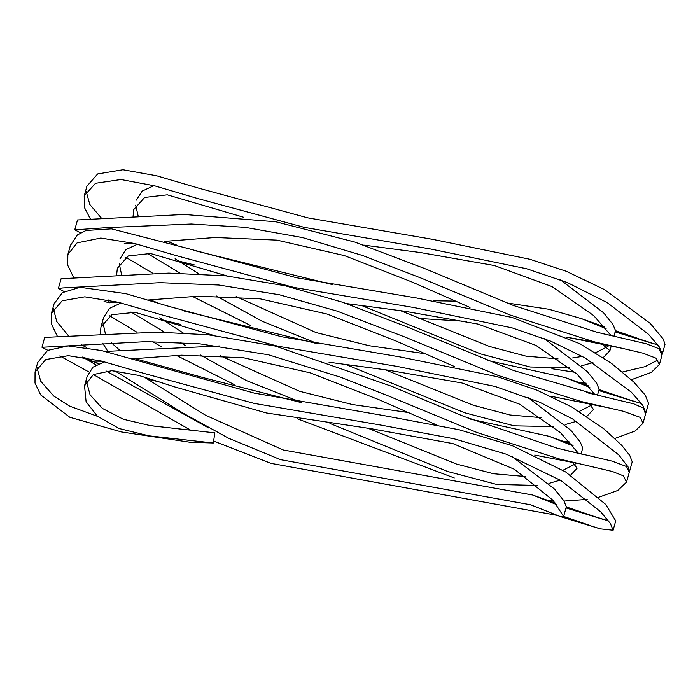<?xml version="1.0" encoding="UTF-8"?>
<svg xmlns="http://www.w3.org/2000/svg" width="700" height="700" viewBox="0 0 700 700"><rect width="100%" height="100%" fill="white"/><g stroke="black" fill="none" stroke-linecap="round" stroke-linejoin="round"><path stroke-width="1.05" d="M418.793 318.447L466.506 321.387M662.235 354.252L659.409 347.051L648.576 334.355L607.241 302.654L567.324 282.555L526.697 268.774L430.238 248.938L304.325 227.386L197.269 198.415L154.761 185.859L120.925 179.515L95.55 183.269L84.21 195.808L84.411 207.454L90.431 219.082M86.599 187.407L86.879 186.261L97.65 173.941L122.946 169.732L156.52 175.744L199.325 188.344L307.781 217.857L432.906 239.4L529.891 259.271L566.3 271.294L604.546 289.616L650.274 323.444L663.285 339.106L665 344.4L662.305 354.06M657.965 345.03L615.326 331.293M114.791 370.834L182.779 412.956L228.743 438.314L280.516 459.655L530.766 504.814L560.49 516.644L563.631 516.434L553.122 500.412L514.439 469.289L452.935 443.608L371.516 428.759L266.359 412.956L175.306 387.1L138.793 375.419L111.851 370.703L93.371 374.535L84.543 385.796L86.1 401.721L97.37 416.176L119.079 428.514L148.899 435.829L213.351 443.004L214.821 432.854L150.64 425.714L123.253 419.23L102.419 408.424L90.09 394.87L86.459 381.29M84.543 385.796L87.194 376.294L92.934 367.185L104.466 361.83M97.624 416.386L69.624 406.131L53.742 396.043L40.688 381.203L36.977 367.509M562.992 516.994L600.189 528.841L613.104 530.259L610.391 523.486L600.635 511.761L560.928 480.541L506.52 454.265L454.081 438.786L381.054 425.11L254.013 403.349L144.148 373.45L101.483 361.069L68.294 355.67L45.727 359.572L35.053 372.024L37.712 362.486L47.617 350.394L68.136 345.931L101.395 350.534L254.301 393.12L383.714 415.572L459.086 429.73L512.33 445.699L565.591 471.914L605.815 504.516L615.729 520.879M608.641 520.992L566.116 507.544M208.95 428.102L105.989 370.895M96.075 364.936L82.582 357.053M62.668 346.211L62.038 345.896M41.965 347.27L44.712 337.409L157.78 332.141L208.171 334.784L275.214 346.045L391.869 386.374L463.811 416.421L557.069 448.166L612.028 461.099L626.535 466.541L629.274 472.334L626.727 481.46M86.336 347.428L81.165 344.645M68.591 335.965L56.717 321.475L53.419 308.7M51.468 313.215L54.136 303.678L62.309 292.688L80.019 287.289L125.86 293.659L169.024 306.408L281.4 336.7L400.085 356.93L497.411 376.714L537.031 390.197L571.646 406.936L604.196 429.091L621.81 445.41L629.746 455.376L632.214 461.825L629.519 471.485L628.233 467.154L618.756 454.895L572.617 418.95L539.499 402.132L495.049 386.453L397.425 366.467L277.812 346.194L160.694 314.562L117.976 302.199L84.788 296.826L62.169 300.799L51.476 313.224L51.371 323.829L57.479 336.551M61.101 278.731L168.77 273.105L226.091 275.879L285.303 285.793L342.764 302.295L408.328 327.425L513.503 370.475L600.197 395.797L633.771 403.839L643.344 408.047L645.54 414.094M70.385 245.49L77.332 234.973L86.013 230.475L111.519 228.856L186.821 248.229L296.546 277.743L416.544 297.99L512.278 317.511L580.029 343.787L611.608 363.484L633.754 381.999L645.295 395.194L648.524 403.419M641.611 403.655L598.885 390.18M631.383 379.724L651.376 372.374L659.391 364.481L655.9 358.129L642.95 353.159L593.976 341.749L510.002 314.991L422.004 278.442L362.635 255.509L302.645 237.606L245.184 227.351L191.284 224.017L107.949 227.588L74.76 229.819L77.507 219.957L184.074 214.463L275.8 221.769L354.83 242.078L424.751 268.581L513.354 305.463L597.293 332.342L646.17 343.752L658.945 348.723L661.99 355.18M658.079 359.896L645.032 366.66L622.554 371.971M575.05 372.304L551.898 368.707M101.701 218.479L89.828 204.496L86.161 191.336M560.262 279.738L603.628 312.839L612.859 324.319L615.519 330.584L613.935 336.254M606.104 328.685L581.525 318.649L548.861 309.26L507.202 303.004M455.341 301.114L433.414 300.746M332.238 284.533L193.725 250.381M176.286 244.939L167.002 241.132M138.197 216.169L135.66 205.126M136.395 200.086L142.188 191.082L153.991 185.657M600.976 333.235L604.293 334.031M608.072 346.342L595.613 352.713M582.365 356.37L572.574 357.945M558.049 358.881L526.067 356.16L489.457 346.456L400.54 310.686M424.856 353.684L369.233 345.73L316.006 332.553L236.162 296.608M198.844 273.814L175.096 258.755M544.25 338.608L587.256 371.534L596.645 383.162L599.13 389.314L597.485 395.176M589.829 387.415L565.023 377.536L487.996 360.57M315.665 343.262L184.135 311.01M158.148 303.082L150.334 299.775M121.599 274.767L119.263 263.821M119.997 258.808L125.72 249.725L137.436 244.204M591.649 405.09L579.224 411.442M541.756 417.681L510.029 414.995L473.252 405.221L385.14 369.757M407.942 412.466L352.555 404.565L299.6 391.3L220.133 355.679M183.094 332.902L159.705 317.8M527.835 397.355L570.867 430.342L580.186 441.963L582.733 448.017L581.079 453.959M573.16 445.944L549.159 436.319L470.741 419.204M299.408 402.115L204.549 377.974L134.584 358.558M120.085 350.534L111.335 342.729M105.368 333.637L102.891 322.499M213.491 335.335L135.117 312.331L111.834 314.703L100.957 327.005L103.609 317.502L109.366 308.411L121.047 302.977M567.516 450.791L570.229 451.395M575.347 463.934L562.949 470.26M525.543 476.543L493.474 473.725L456.347 464.004L368.165 428.321M556.806 504.683L532.718 495.031L283.22 449.969L205.537 415.24L143.867 376.88M105.123 351.453L219.494 345.957M511.525 456.146L554.496 489.055L563.815 500.692L566.326 506.791L563.631 516.434L590.398 525.595M402.089 311.342L401.765 310.844M178.824 261.109L195.09 265.108M578.279 382.637L586.145 383.154M74.76 229.819L80.526 232.855M125.816 257.259L152.854 273.332M192.43 296.406L250.828 325.64M645.846 413.017L642.74 405.23L631.4 392.219L585.331 358.059L551.066 341.311L512.059 327.863L413.884 307.527L293.851 287.42L175.84 255.509L134.645 243.495L100.765 238.053L77.105 242.882L67.848 254.529L67.725 265.186L73.754 277.804M163.476 320.224L180.18 324.31M466.244 417.401L471.625 419.317M563.964 441.604L569.721 441.954M614.915 438.454L635.18 430.973L642.985 423.255L640.238 417.392L623.429 411.294L581.306 401.546L499.004 375.76L405.571 337.286L337.059 311.106L279.466 294.787L218.907 285.023L159.915 282.669L62.772 287.945L58.363 288.566L64.172 291.55M109.725 315.796L137.051 332.29M152.679 341.661L161.56 346.885M176.374 355.373L234.106 384.501M83.816 357.254L91.49 360.894M92.969 361.541L98.35 363.764M147.079 378.945L161.761 382.567M297.106 418.679L454.256 477.951M546.367 500.343L553.49 500.815M564.043 501.06L587.178 499.415M598.657 497.271L617.759 490.472L626.587 482.099L623.315 475.816L612.378 471.494L559.86 459.121L477.164 432.574L389.113 396.235L340.839 377.283L268.398 354.769L199.981 343.858L145.898 341.652L41.982 347.279L47.775 350.306M59.789 355.924L88.987 371.998M93.345 374.553L190.566 430.132M213.64 441.044L270.961 463.356L556.92 515.331M35.053 372.024L35 383.014L40.679 394.914L69.816 417.279L121.581 431.979L189.901 442.234L213.351 443.004M436.214 424.777L379.558 399.945L310.319 372.881L243.661 357.779L181.51 355.189L131.451 358.873M102.139 361.235L91.429 361.113L98.971 363.501M329.936 423.43L447.589 471.485L496.633 484.426L537.215 485.433M548.887 483.42L560.236 480.113M570.596 475.169L577.08 468.274L572.758 462.534M578.454 453.338L560.534 432.731L519.514 404.154L462 382.988L387.887 370.125L329 362.233M100.957 327.005L100.284 333.953M102.734 343.21L107.861 351.348M200.357 354.988L246.138 380.45L301.648 402.509M454.615 366.59L396.016 341.005L327.206 314.072L260.234 298.848L198.188 296.188L148.032 300.02M119.044 302.461L107.826 302.4L109.392 302.829M130.97 311.973L164.605 332.238M180.504 342.466L185.465 345.651M346.194 364.63L464.739 412.781L514.089 425.828L553.455 426.58M565.145 424.585L576.511 421.312M586.845 416.342L593.504 409.447L589.199 403.777M594.921 394.59L576.8 373.879L535.972 345.415L477.995 324.074L404.338 311.185L346.5 303.581M227.316 276.01L150.509 253.496L128.24 255.955L117.337 268.319L116.629 275.091M216.317 295.951L261.949 321.16L317.398 343.569M470.015 307.457L412.44 282.179L344.382 255.588L276.894 240.126L215.058 237.501L164.692 241.369M135.581 243.723L124.224 243.652M147.07 253.199L180.119 273.192M362.119 305.716L480.847 353.981L530.084 366.984L569.791 367.815M581.551 365.846L592.909 362.582M603.242 357.621L609.91 350.683L601.484 343.551M597.301 342.554L566.711 337.19M611.074 335.606L593.67 315.551L552.038 286.598L494.314 265.51L420.7 252.595L363.781 245.114M243.784 217.306L167.3 194.819L144.664 197.435L133.735 209.589L133.061 216.475M602.455 519.173L566.003 507.946M592.55 515.891L566.291 506.914M555.529 503.142L532.718 495.031M571.865 444.395L549.159 436.319M634.095 401.45L598.78 390.547M626.343 398.886L599.051 389.576M588.586 385.919L565.731 377.79M653.887 343.84L615.151 331.922M638.006 338.45L615.492 330.689M604.59 326.865L581.464 318.631M612.01 335.816L602.858 333.646M595.438 394.704L586.74 392.639M582.339 454.256L570.229 451.386M184.284 429.502L148.969 425.46M600.189 528.841L560.49 516.644M148.899 435.855L144.673 435.225M91.551 361.156L90.046 360.745L91.438 361.121L92.067 358.846M579.582 463.776L534.739 455.079M107.853 302.418L104.064 301.376L107.826 302.382L108.5 299.985M593.442 404.408L607.04 407.558L550.856 396.226M609.595 345.424L622.108 348.303L566.755 337.207M609.91 350.683L611.275 345.8M659.391 364.481L662.113 354.751M645.907 412.79L648.602 403.121M642.985 423.255L645.706 413.516M613.104 530.267L615.799 520.608M68.005 253.995L70.516 244.991M58.354 288.566L61.11 278.696M84.245 195.825L86.914 186.27"/></g></svg>
